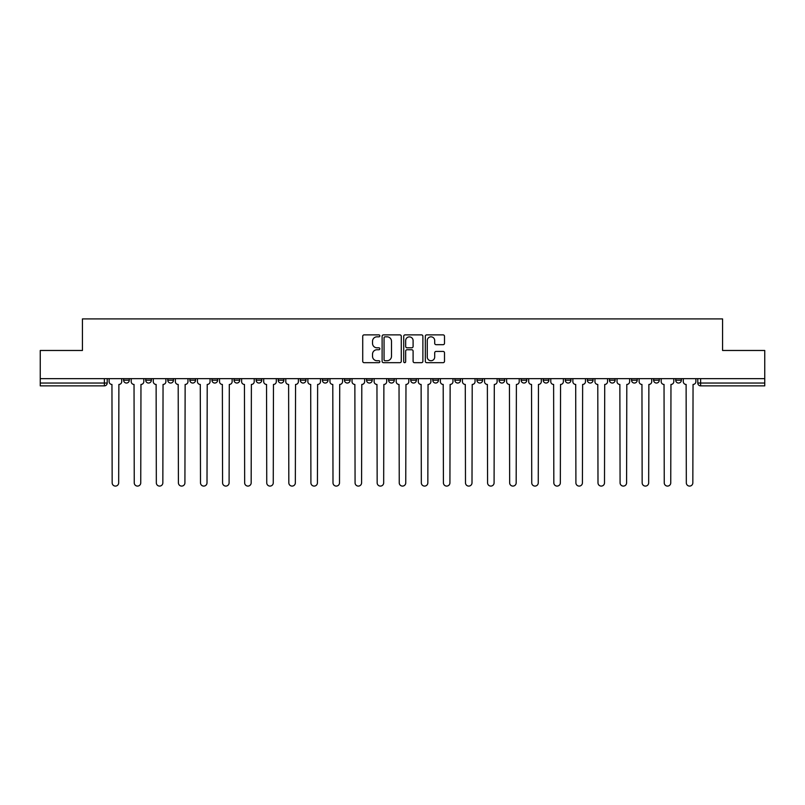 <?xml version="1.0" encoding="UTF-8"?>
<svg xmlns="http://www.w3.org/2000/svg" width="805" height="805" viewBox="0 0 805 805"><rect width="100%" height="100%" fill="white"/><g stroke="black" fill="none" stroke-linecap="round" stroke-linejoin="round"><path stroke-width="1.21" d="M379.849 335.856A0.976 0.976 0 0 0 378.883 334.88L364.112 334.88A1.389 1.389 0 0 0 362.723 336.269L362.723 361.284A1.389 1.389 0 0 0 364.112 362.673L378.883 362.673A0.976 0.976 0 0 0 379.849 361.697A0.976 0.976 0 0 0 378.883 360.731L376.971 360.731A4.448 4.448 0 0 1 372.524 356.283L372.524 354.2A4.448 4.448 0 0 1 376.971 349.752L378.883 349.752A0.976 0.976 0 0 0 379.849 348.776A0.976 0.976 0 0 0 378.883 347.81L376.971 347.81A4.448 4.448 0 0 1 372.524 343.363L372.524 341.28A4.448 4.448 0 0 1 376.971 336.832L378.883 336.832A0.976 0.976 0 0 0 379.849 335.856M675.707 380.202L675.707 378.652L675.707 380.202A2.828 2.828 0 0 0 678.545 383.039A2.828 2.828 0 0 1 675.707 380.202L681.372 380.202A2.828 2.828 0 0 1 678.545 383.039A2.828 2.828 0 0 0 681.372 380.202L681.372 378.652M653.63 378.652L653.63 380.202L659.285 380.202A2.828 2.828 0 0 1 656.457 383.039A2.828 2.828 0 0 1 653.63 380.202L653.63 378.652M565.291 380.202L565.291 378.652L565.291 380.202A2.828 2.828 0 0 0 568.129 383.039A2.828 2.828 0 0 1 565.291 380.202L570.956 380.202A2.828 2.828 0 0 1 568.129 383.039A2.828 2.828 0 0 0 570.956 380.202L570.956 378.652L570.956 380.202M366.547 378.652L366.547 380.202L372.202 380.202A2.828 2.828 0 0 1 369.374 383.039A2.828 2.828 0 0 1 366.547 380.202L366.547 378.652M300.295 378.652L300.295 380.202L305.96 380.202A2.828 2.828 0 0 1 303.123 383.039A2.828 2.828 0 0 1 300.295 380.202L300.295 378.652M256.131 378.652L256.131 380.202L261.786 380.202A2.828 2.828 0 0 1 258.958 383.039A2.828 2.828 0 0 1 256.131 380.202L256.131 378.652M234.044 378.652L234.044 380.202L239.709 380.202A2.828 2.828 0 0 1 236.871 383.039A2.828 2.828 0 0 1 234.044 380.202L234.044 378.652M189.879 378.652L189.879 380.202L195.545 380.202A2.828 2.828 0 0 1 192.707 383.039A2.828 2.828 0 0 1 189.879 380.202L189.879 378.652M443.112 344.681A1.389 1.389 0 0 0 444.501 343.292L444.501 336.269A1.389 1.389 0 0 0 443.112 334.88L426.71 334.88A1.389 1.389 0 0 0 425.322 336.269L425.322 361.284A1.389 1.389 0 0 0 426.71 362.673L443.112 362.673A1.389 1.389 0 0 0 444.501 361.284L444.501 352.811A1.389 1.389 0 0 0 443.112 351.423L436.089 351.423A1.389 1.389 0 0 0 434.7 352.811L434.7 357.007A3.713 3.713 0 0 1 430.987 360.731A3.713 3.713 0 0 1 427.264 357.007L427.264 340.545A3.713 3.713 0 0 1 430.987 336.832A3.713 3.713 0 0 1 434.7 340.545L434.7 343.292A1.389 1.389 0 0 0 436.089 344.681L443.112 344.681M40.25 378.652L40.25 350.477L82.432 350.477L82.432 318.911L722.568 318.911L722.568 350.477L764.75 350.477L764.75 378.652L40.25 378.652L40.25 383.039L107.206 383.039L107.206 378.652L107.206 383.039A2.828 2.828 0 0 1 104.378 385.867L40.25 385.867L40.25 383.039M401.282 336.269A1.389 1.389 0 0 0 399.894 334.88L383.502 334.88A1.389 1.389 0 0 0 382.113 336.269L382.113 361.284A1.389 1.389 0 0 0 383.502 362.673L399.894 362.673A1.389 1.389 0 0 0 401.282 361.284L401.282 336.269M405.106 334.88L421.498 334.88A1.389 1.389 0 0 1 422.887 336.269L422.887 361.284A1.389 1.389 0 0 1 421.498 362.673L414.484 362.673A1.389 1.389 0 0 1 413.096 361.284L413.096 351.141A1.389 1.389 0 0 0 411.707 349.752L407.048 349.752A1.389 1.389 0 0 0 405.66 351.141L405.66 361.697A0.976 0.976 0 0 1 404.684 362.673A0.976 0.976 0 0 1 403.718 361.697L403.718 336.269A1.389 1.389 0 0 1 405.106 334.88M697.794 378.652L697.794 383.039L764.75 383.039L764.75 385.867L700.622 385.867A2.828 2.828 0 0 1 697.794 383.039L697.794 378.652M764.75 378.652L764.75 383.039M659.285 378.652L659.285 380.202L659.285 378.652M631.543 378.652L631.543 380.202L637.208 380.202L637.208 378.652L637.208 380.202A2.828 2.828 0 0 1 634.37 383.039A2.828 2.828 0 0 1 631.543 380.202A2.828 2.828 0 0 0 634.37 383.039M615.121 378.652L615.121 380.202A2.828 2.828 0 0 1 612.293 383.039A2.828 2.828 0 0 1 609.455 380.202L615.121 380.202M609.455 378.652L609.455 380.202M587.378 378.652L587.378 380.202L593.044 380.202L593.044 378.652L593.044 380.202A2.828 2.828 0 0 1 590.206 383.039A2.828 2.828 0 0 1 587.378 380.202A2.828 2.828 0 0 0 590.206 383.039M543.214 378.652L543.214 380.202L548.869 380.202L548.869 378.652L548.869 380.202A2.828 2.828 0 0 1 546.042 383.039A2.828 2.828 0 0 1 543.214 380.202A2.828 2.828 0 0 0 546.042 383.039M526.792 380.202L526.792 378.652L526.792 380.202A2.828 2.828 0 0 1 523.954 383.039A2.828 2.828 0 0 1 521.127 380.202L526.792 380.202A2.828 2.828 0 0 1 523.954 383.039M521.127 378.652L521.127 380.202M504.705 378.652L504.705 380.202A2.828 2.828 0 0 1 501.877 383.039A2.828 2.828 0 0 1 499.04 380.202L504.705 380.202A2.828 2.828 0 0 1 501.877 383.039M499.04 378.652L499.04 380.202M482.618 378.652L482.618 380.202A2.828 2.828 0 0 1 479.79 383.039A2.828 2.828 0 0 1 476.963 380.202L482.618 380.202M476.963 378.652L476.963 380.202M460.541 378.652L460.541 380.202A2.828 2.828 0 0 1 457.713 383.039A2.828 2.828 0 0 1 454.875 380.202L460.541 380.202M454.875 378.652L454.875 380.202M438.453 378.652L438.453 380.202A2.828 2.828 0 0 1 435.626 383.039A2.828 2.828 0 0 1 432.798 380.202L438.453 380.202M432.798 378.652L432.798 380.202M416.376 378.652L416.376 380.202A2.828 2.828 0 0 1 413.539 383.039A2.828 2.828 0 0 1 410.711 380.202A2.828 2.828 0 0 0 413.539 383.039M410.711 378.652L410.711 380.202L416.376 380.202M394.289 378.652L394.289 380.202A2.828 2.828 0 0 1 391.461 383.039A2.828 2.828 0 0 1 388.624 380.202A2.828 2.828 0 0 0 391.461 383.039M388.624 378.652L388.624 380.202L394.289 380.202M372.202 378.652L372.202 380.202A2.828 2.828 0 0 1 369.374 383.039M350.125 378.652L350.125 380.202A2.828 2.828 0 0 1 347.287 383.039A2.828 2.828 0 0 1 344.46 380.202L350.125 380.202M344.46 378.652L344.46 380.202M328.038 378.652L328.038 380.202A2.828 2.828 0 0 1 325.21 383.039A2.828 2.828 0 0 1 322.382 380.202L328.038 380.202L328.038 378.652M322.382 378.652L322.382 380.202M305.96 378.652L305.96 380.202M283.873 378.652L283.873 380.202A2.828 2.828 0 0 1 281.046 383.039A2.828 2.828 0 0 1 278.208 380.202L283.873 380.202L283.873 378.652M278.208 378.652L278.208 380.202M261.786 378.652L261.786 380.202L261.786 378.652M239.709 380.202L239.709 378.652L239.709 380.202A2.828 2.828 0 0 1 236.871 383.039M217.622 378.652L217.622 380.202A2.828 2.828 0 0 1 214.794 383.039A2.828 2.828 0 0 1 211.957 380.202A2.828 2.828 0 0 0 214.794 383.039A2.828 2.828 0 0 0 217.622 380.202L217.622 378.652M211.957 378.652L211.957 380.202L217.622 380.202M195.545 378.652L195.545 380.202M173.457 378.652L173.457 380.202A2.828 2.828 0 0 1 170.63 383.039A2.828 2.828 0 0 1 167.792 380.202A2.828 2.828 0 0 0 170.63 383.039A2.828 2.828 0 0 0 173.457 380.202L167.792 380.202L167.792 378.652M145.715 378.652L145.715 380.202L151.37 380.202L151.37 378.652L151.37 380.202A2.828 2.828 0 0 1 148.543 383.039A2.828 2.828 0 0 1 145.715 380.202A2.828 2.828 0 0 0 148.543 383.039M123.628 378.652L123.628 380.202L129.293 380.202L129.293 378.652L129.293 380.202A2.828 2.828 0 0 1 126.455 383.039A2.828 2.828 0 0 1 123.628 380.202A2.828 2.828 0 0 0 126.455 383.039M104.378 378.652L104.378 385.867A2.828 2.828 0 0 0 107.206 383.039M385.031 336.832A0.976 0.976 0 0 0 384.055 337.798L384.055 359.755A0.976 0.976 0 0 0 385.031 360.731L387.044 360.731A4.448 4.448 0 0 0 391.492 356.283L391.492 341.28A4.448 4.448 0 0 0 387.044 336.832L385.031 336.832M413.096 340.616A3.713 3.713 0 0 0 409.383 336.903A3.713 3.713 0 0 0 405.66 340.616L405.66 346.412A1.389 1.389 0 0 0 407.048 347.81L411.707 347.81A1.389 1.389 0 0 0 413.096 346.412L413.096 340.616M109.118 378.652L109.118 381.62A2.828 2.828 0 0 0 111.945 384.448L112.167 482.839A3.26 3.26 0 0 0 115.417 486.089A3.26 3.26 0 0 0 118.677 482.839L118.888 384.448A2.828 2.828 0 0 0 121.716 381.62L121.716 378.652M131.205 378.652L131.205 381.62A2.828 2.828 0 0 0 134.032 384.448L134.244 482.839A3.26 3.26 0 0 0 137.504 486.089A3.26 3.26 0 0 0 140.754 482.839L140.966 384.448A2.828 2.828 0 0 0 143.803 381.62L143.803 378.652M153.282 378.652L153.282 381.62A2.828 2.828 0 0 0 156.12 384.448L156.331 482.839A3.26 3.26 0 0 0 159.581 486.089A3.26 3.26 0 0 0 162.841 482.839L163.053 384.448A2.828 2.828 0 0 0 165.88 381.62L165.88 378.652M175.369 378.652L175.369 381.62A2.828 2.828 0 0 0 178.197 384.448L178.408 482.839A3.26 3.26 0 0 0 181.668 486.089A3.26 3.26 0 0 0 184.919 482.839L185.14 384.448A2.828 2.828 0 0 0 187.968 381.62L187.968 378.652M197.456 378.652L197.456 381.62A2.828 2.828 0 0 0 200.284 384.448L200.495 482.839A3.26 3.26 0 0 0 203.756 486.089A3.26 3.26 0 0 0 207.006 482.839L207.217 384.448A2.828 2.828 0 0 0 210.055 381.62L210.055 378.652M219.534 378.652L219.534 381.62A2.828 2.828 0 0 0 222.361 384.448L222.583 482.839A3.26 3.26 0 0 0 225.833 486.089A3.26 3.26 0 0 0 229.093 482.839L229.304 384.448A2.828 2.828 0 0 0 232.132 381.62L232.132 378.652M241.621 378.652L241.621 381.62A2.828 2.828 0 0 0 244.448 384.448L244.66 482.839A3.26 3.26 0 0 0 247.92 486.089A3.26 3.26 0 0 0 251.17 482.839L251.381 384.448A2.828 2.828 0 0 0 254.219 381.62L254.219 378.652M263.698 378.652L263.698 381.62A2.828 2.828 0 0 0 266.536 384.448L266.747 482.839A3.26 3.26 0 0 0 269.997 486.089A3.26 3.26 0 0 0 273.257 482.839L273.469 384.448A2.828 2.828 0 0 0 276.296 381.62L276.296 378.652M285.785 378.652L285.785 381.62A2.828 2.828 0 0 0 288.613 384.448L288.824 482.839A3.26 3.26 0 0 0 292.084 486.089A3.26 3.26 0 0 0 295.344 482.839L295.556 384.448A2.828 2.828 0 0 0 298.383 381.62L298.383 378.652M307.872 378.652L307.872 381.62A2.828 2.828 0 0 0 310.7 384.448L310.911 482.839A3.26 3.26 0 0 0 314.171 486.089A3.26 3.26 0 0 0 317.422 482.839L317.633 384.448A2.828 2.828 0 0 0 320.471 381.62L320.471 378.652M329.949 378.652L329.949 381.62A2.828 2.828 0 0 0 332.787 384.448L332.998 482.839A3.26 3.26 0 0 0 336.249 486.089A3.26 3.26 0 0 0 339.509 482.839L339.72 384.448A2.828 2.828 0 0 0 342.548 381.62L342.548 378.652M352.037 378.652L352.037 381.62A2.828 2.828 0 0 0 354.864 384.448L355.075 482.839A3.26 3.26 0 0 0 358.336 486.089A3.26 3.26 0 0 0 361.586 482.839L361.797 384.448A2.828 2.828 0 0 0 364.635 381.62L364.635 378.652M374.114 378.652L374.114 381.62A2.828 2.828 0 0 0 376.951 384.448L377.163 482.839A3.26 3.26 0 0 0 380.413 486.089A3.26 3.26 0 0 0 383.673 482.839L383.884 384.448A2.828 2.828 0 0 0 386.712 381.62L386.712 378.652M396.201 378.652L396.201 381.62A2.828 2.828 0 0 0 399.028 384.448L399.24 482.839A3.26 3.26 0 0 0 402.5 486.089A3.26 3.26 0 0 0 405.76 482.839L405.972 384.448A2.828 2.828 0 0 0 408.799 381.62L408.799 378.652M418.288 378.652L418.288 381.62A2.828 2.828 0 0 0 421.116 384.448L421.327 482.839A3.26 3.26 0 0 0 424.587 486.089A3.26 3.26 0 0 0 427.837 482.839L428.049 384.448A2.828 2.828 0 0 0 430.886 381.62L430.886 378.652M440.365 378.652L440.365 381.62A2.828 2.828 0 0 0 443.203 384.448L443.414 482.839A3.26 3.26 0 0 0 446.664 486.089A3.26 3.26 0 0 0 449.925 482.839L450.136 384.448A2.828 2.828 0 0 0 452.963 381.62L452.963 378.652M462.452 378.652L462.452 381.62A2.828 2.828 0 0 0 465.28 384.448L465.491 482.839A3.26 3.26 0 0 0 468.752 486.089A3.26 3.26 0 0 0 472.002 482.839L472.213 384.448A2.828 2.828 0 0 0 475.051 381.62L475.051 378.652M484.53 378.652L484.53 381.62A2.828 2.828 0 0 0 487.367 384.448L487.578 482.839A3.26 3.26 0 0 0 490.829 486.089A3.26 3.26 0 0 0 494.089 482.839L494.3 384.448A2.828 2.828 0 0 0 497.128 381.62L497.128 378.652M506.617 378.652L506.617 381.62A2.828 2.828 0 0 0 509.444 384.448L509.656 482.839A3.26 3.26 0 0 0 512.916 486.089A3.26 3.26 0 0 0 516.176 482.839L516.387 384.448A2.828 2.828 0 0 0 519.215 381.62L519.215 378.652M528.704 378.652L528.704 381.62A2.828 2.828 0 0 0 531.531 384.448L531.743 482.839A3.26 3.26 0 0 0 535.003 486.089A3.26 3.26 0 0 0 538.253 482.839L538.465 384.448A2.828 2.828 0 0 0 541.302 381.62L541.302 378.652M550.781 378.652L550.781 381.62A2.828 2.828 0 0 0 553.619 384.448L553.83 482.839A3.26 3.26 0 0 0 557.08 486.089A3.26 3.26 0 0 0 560.34 482.839L560.552 384.448A2.828 2.828 0 0 0 563.379 381.62L563.379 378.652M572.868 378.652L572.868 381.62A2.828 2.828 0 0 0 575.696 384.448L575.907 482.839A3.26 3.26 0 0 0 579.167 486.089A3.26 3.26 0 0 0 582.418 482.839L582.639 384.448A2.828 2.828 0 0 0 585.466 381.62L585.466 378.652M594.945 378.652L594.945 381.62A2.828 2.828 0 0 0 597.783 384.448L597.994 482.839A3.26 3.26 0 0 0 601.244 486.089A3.26 3.26 0 0 0 604.505 482.839L604.716 384.448A2.828 2.828 0 0 0 607.544 381.62L607.544 378.652M617.033 378.652L617.033 381.62A2.828 2.828 0 0 0 619.86 384.448L620.081 482.839A3.26 3.26 0 0 0 623.332 486.089A3.26 3.26 0 0 0 626.592 482.839L626.803 384.448A2.828 2.828 0 0 0 629.631 381.62L629.631 378.652M639.12 378.652L639.12 381.62A2.828 2.828 0 0 0 641.947 384.448L642.159 482.839A3.26 3.26 0 0 0 645.419 486.089A3.26 3.26 0 0 0 648.669 482.839L648.88 384.448A2.828 2.828 0 0 0 651.718 381.62L651.718 378.652M661.197 378.652L661.197 381.62A2.828 2.828 0 0 0 664.034 384.448L664.246 482.839A3.26 3.26 0 0 0 667.496 486.089A3.26 3.26 0 0 0 670.756 482.839L670.967 384.448A2.828 2.828 0 0 0 673.795 381.62L673.795 378.652M683.284 378.652L683.284 381.62A2.828 2.828 0 0 0 686.112 384.448L686.323 482.839A3.26 3.26 0 0 0 689.583 486.089A3.26 3.26 0 0 0 692.833 482.839L693.055 384.448A2.828 2.828 0 0 0 695.882 381.62L695.882 378.652M700.622 378.652L700.622 385.867"/></g></svg>
